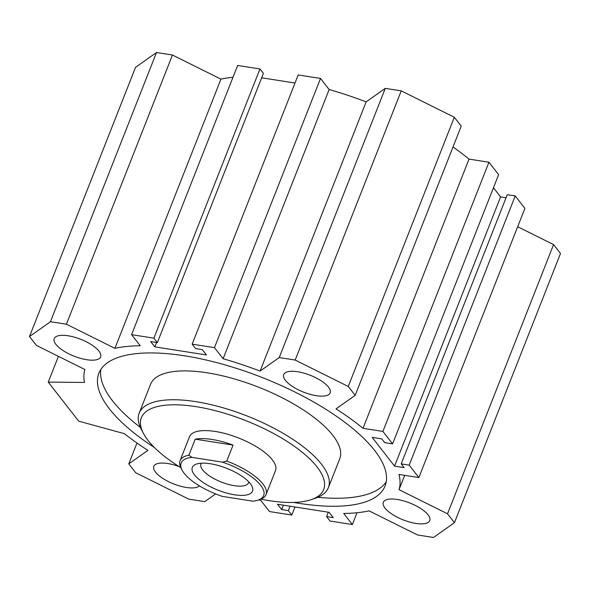 <?xml version="1.0" encoding="UTF-8"?>
<svg xmlns="http://www.w3.org/2000/svg" width="590" height="590" viewBox="0 0 590 590"><rect width="100%" height="100%" fill="white"/><g stroke="black" fill="none" stroke-linecap="round" stroke-linejoin="round"><path stroke-width="0.89" d="M140.376 427.44A153.798 55.866 21.5 0 1 100.89 369.399M386.229 481.794A153.798 55.866 21.5 0 1 317.759 497.318M154.484 447.596A153.798 55.866 21.5 0 1 98.884 373.234A153.798 55.866 21.5 0 1 262.454 377.622A153.798 55.866 21.5 0 1 385.071 485.968A153.798 55.866 21.5 0 1 299.521 503.41A153.798 55.866 21.5 0 1 293.695 502.437M328.365 487.694L339.729 458.85A101.664 36.934 -158.5 0 0 258.671 387.224A101.664 36.934 -158.5 0 0 150.538 384.326L139.181 413.17A101.664 36.934 21.5 0 1 247.306 416.068A101.664 36.934 21.5 0 1 328.365 487.694A101.664 36.934 21.5 0 1 315.606 498.144L311.365 499.612A97.97 35.584 21.5 0 1 260.81 499.147M506.043 197.768L500.593 196.913L493.461 187.76M418.863 477.561L524.908 208.358L515.225 195.939L507.252 194.685L401.215 463.888L409.18 465.141L418.863 477.561L398.951 474.441A168.216 61.102 21.5 0 1 399.039 489.678L447.537 513.794L454.455 522.674L433.502 537.483L417.55 534.982L369.06 510.859A168.216 61.102 21.5 0 1 343.727 513.455L352.37 524.54L330.053 521.044L326.594 516.604L333.291 517.651L329.146 512.334L277.507 504.244L281.651 509.568L288.348 510.616L291.807 515.048L269.49 511.552L260.854 500.468A168.216 61.102 21.5 0 1 258.767 499.87M454.455 522.674L560.5 253.471L553.575 244.592L517.666 226.73M232.984 77.253A168.216 61.102 -158.5 0 0 220.94 79.141L172.45 55.017L156.498 52.517L135.545 67.326L29.5 336.529L50.452 321.72L66.405 324.22L114.903 348.343A168.216 61.102 21.5 0 1 140.228 345.747L131.592 334.663L153.902 338.159L157.36 342.598L150.664 341.551L154.816 346.868L206.456 354.959L202.304 349.634L195.615 348.587L192.156 344.154L214.465 347.65L223.108 358.735A168.216 61.102 21.5 0 1 260.087 371.088L279.232 357.562L295.192 360.062L348.262 386.457L355.187 395.337L336.042 408.863A168.216 61.102 21.5 0 1 362.99 428.311L382.903 431.43L392.586 443.85L384.614 442.596L381.708 438.872L372.15 437.374L394.555 466.115L404.121 467.619L401.215 463.888M157.36 342.598L263.406 73.396L259.947 68.956L237.63 65.461L131.592 334.663M295.015 83.02L261.665 77.799M355.187 395.337L461.225 126.135L454.307 117.255L401.229 90.86L385.277 88.36L366.132 101.886A168.216 61.102 -158.5 0 0 329.146 89.533L320.51 78.448L298.193 74.952L192.156 344.154M392.586 443.85L498.624 174.647L488.94 162.228L469.028 159.108A168.216 61.102 -158.5 0 0 453.017 146.976M188.903 455.192A46.212 16.786 -158.5 0 0 180.046 460.738L189.515 436.703A46.212 16.786 21.5 0 1 238.662 438.016A46.212 16.786 21.5 0 1 275.508 470.577L266.038 494.612A46.212 16.786 -158.5 0 0 226.752 461.122L222.482 462.154L191.912 457.368L188.903 455.192L195.216 439.167A46.212 16.786 21.5 0 1 233.065 445.096L195.216 439.167M180.776 467.627A97.97 35.584 21.5 0 1 148.038 440.406A97.97 35.584 21.5 0 1 143.488 433.48A97.97 35.584 21.5 0 1 245.551 420.523A97.97 35.584 21.5 0 1 311.365 499.612M143.488 433.48L141.386 429.52A101.664 36.934 21.5 0 1 139.181 413.17M86.767 359.73A24.957 9.064 21.5 0 1 63.204 350.652A24.957 9.064 21.5 0 1 54.214 338.608A24.957 9.064 21.5 0 1 80.756 339.316A24.957 9.064 21.5 0 1 100.647 356.898A24.957 9.064 21.5 0 1 86.767 359.73M316.277 395.684A24.957 9.064 21.5 0 1 292.714 386.605A24.957 9.064 21.5 0 1 283.724 374.562A24.957 9.064 21.5 0 1 310.259 375.269A24.957 9.064 21.5 0 1 330.157 392.851A24.957 9.064 21.5 0 1 316.277 395.684M415.862 523.426A24.957 9.064 21.5 0 1 392.298 514.347A24.957 9.064 21.5 0 1 383.308 502.304A24.957 9.064 21.5 0 1 409.851 503.012A24.957 9.064 21.5 0 1 429.749 520.594A24.957 9.064 21.5 0 1 415.862 523.426M199.413 485.872A24.957 9.064 21.5 0 1 186.352 487.473A24.957 9.064 21.5 0 1 162.788 478.394A24.957 9.064 21.5 0 1 153.798 466.351A24.957 9.064 21.5 0 1 179.117 466.594M215.645 493.926L204.723 501.64L188.771 499.14L135.693 472.745L128.775 463.865L147.913 450.34A168.216 61.102 21.5 0 1 124.424 433.687L78.684 421.157L48.255 382.121L84.466 382.431A168.216 61.102 21.5 0 1 84.916 369.524L36.425 345.408L29.5 336.529M488.94 162.228L382.903 431.43M469.028 159.108L362.99 428.311M454.307 117.255L348.262 386.457M401.229 90.86L295.192 360.062M385.277 88.36L279.232 357.562M366.132 101.886L260.087 371.088M329.146 89.533L223.108 358.735M320.51 78.448L214.465 347.65M156.549 342.473L154.816 346.868M259.947 68.956L153.902 338.159M220.94 79.141L114.903 348.343M172.45 55.017L66.405 324.22M156.498 52.517L50.452 321.72M58.41 356.345L48.255 382.121M136.983 443.024L128.775 463.865M294.985 506.98L291.807 515.048M290.081 506.213L288.348 510.616M283.384 505.165L281.651 509.568M328.335 512.201L326.594 516.604M357.016 512.747L352.37 524.54M553.575 244.592L447.537 513.794M404.688 475.334L399.039 489.678M515.225 195.939L409.18 465.141M500.593 196.913L394.555 466.115M233.065 445.096L226.752 461.122M191.912 457.368A44.361 16.114 21.5 0 0 182.096 470.149A44.361 16.114 21.5 0 0 222.342 496.397L252.911 501.183A44.361 16.114 21.5 0 0 258.118 500.091L260.242 499.361A46.212 16.786 -158.5 0 0 266.038 494.612M180.046 460.738A46.212 16.786 -158.5 0 0 181.049 468.165L182.096 470.149M222.482 462.154A44.361 16.114 21.5 0 1 258.737 483.026A44.361 16.114 21.5 0 1 258.118 500.091M250.3 483.645A32.347 11.748 21.5 0 1 251.805 485.931A32.347 11.748 21.5 0 1 218.108 490.209A32.347 11.748 21.5 0 1 196.374 464.094A32.347 11.748 21.5 0 1 224.436 467.479A32.347 11.748 21.5 0 1 250.3 483.645M201.404 463.202A25.577 9.293 -158.5 0 0 200.932 464.028A25.577 9.293 -158.5 0 0 221.324 482.045A25.577 9.293 -158.5 0 0 248.523 482.775A25.577 9.293 -158.5 0 0 248.744 481.846"/></g></svg>

